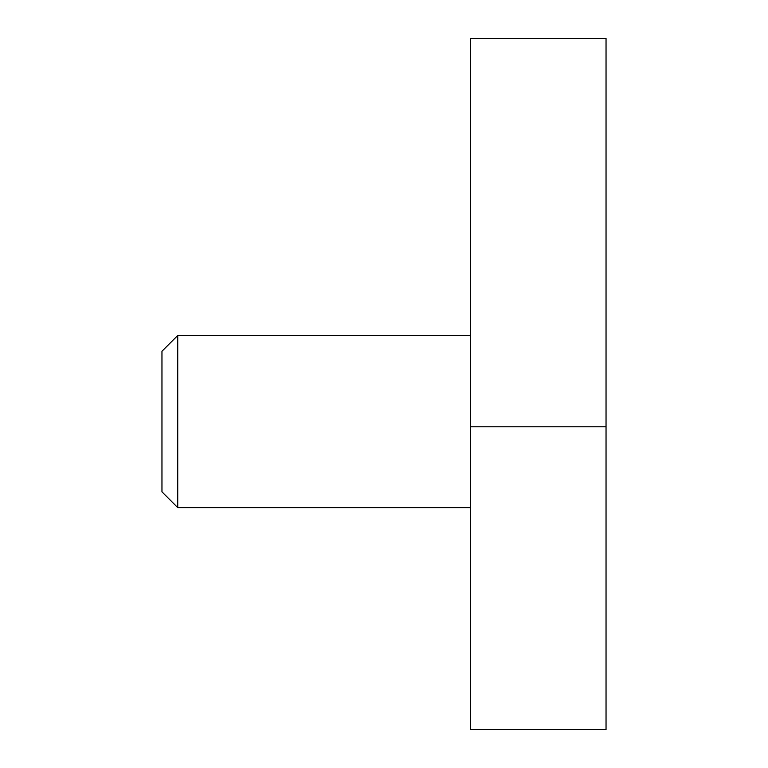 <?xml version="1.0" encoding="UTF-8"?>
<svg xmlns="http://www.w3.org/2000/svg" width="768" height="768" viewBox="0 0 768 768"><rect width="100%" height="100%" fill="white"/><g stroke="black" fill="none" stroke-linecap="round" stroke-linejoin="round"><path stroke-width="1.15" d="M606.038 38.4L606.038 729.6L470.41 729.6L470.41 38.4L606.038 38.4M606.038 426.787L470.41 426.787M177.725 335.482L177.725 507.6L161.962 491.837L161.962 351.245L177.725 335.482L470.41 335.482M177.725 507.6L470.41 507.6"/></g></svg>
